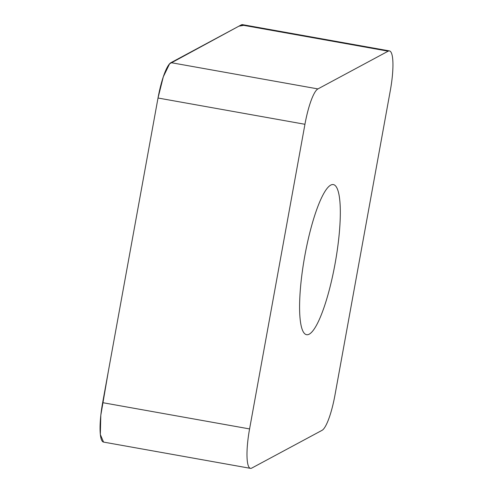 <?xml version="1.0" encoding="UTF-8"?>
<svg xmlns="http://www.w3.org/2000/svg" width="493" height="493" viewBox="0 0 493 493"><rect width="100%" height="100%" fill="white"/><g stroke="black" fill="none" stroke-linecap="round" stroke-linejoin="round"><path stroke-width="0.74" d="M299.781 314.651A76.242 15.591 -79.9 0 1 310.257 230.903A76.242 15.591 -79.9 0 1 333.379 184.585A76.242 15.591 -79.9 0 1 335.314 262.381A76.242 15.591 -79.9 0 1 306.547 334.685A76.242 15.591 -79.9 0 1 299.781 314.651M334.987 394.985L390.351 90.336A38.121 7.796 100.1 0 0 389.476 50.921A38.121 7.796 100.1 0 0 388.164 51.18L317.917 88.919A38.121 7.796 100.1 0 0 304.945 124.285L249.581 428.928A38.121 7.796 100.1 0 0 250.45 468.35A38.121 7.796 100.1 0 0 251.763 468.085L322.009 430.352A38.121 7.796 100.1 0 0 334.987 394.985M250.45 468.35L103.524 442.079A38.121 7.796 -79.9 0 1 102.649 402.664L158.013 98.015A38.121 7.796 -79.9 0 1 170.991 62.648L241.237 24.915A38.121 7.796 -79.9 0 1 242.55 24.65L389.476 50.921M103.555 442.085L100.332 434.506L100.812 415.248L108.46 370.699L157.994 98.119L163.312 76.785L169.598 63.807L238.852 26.191L243.69 25.353M304.945 124.285L158.013 98.015M102.649 402.664L249.581 428.928M388.164 51.18L241.237 24.915M170.991 62.648L317.917 88.919"/></g></svg>
